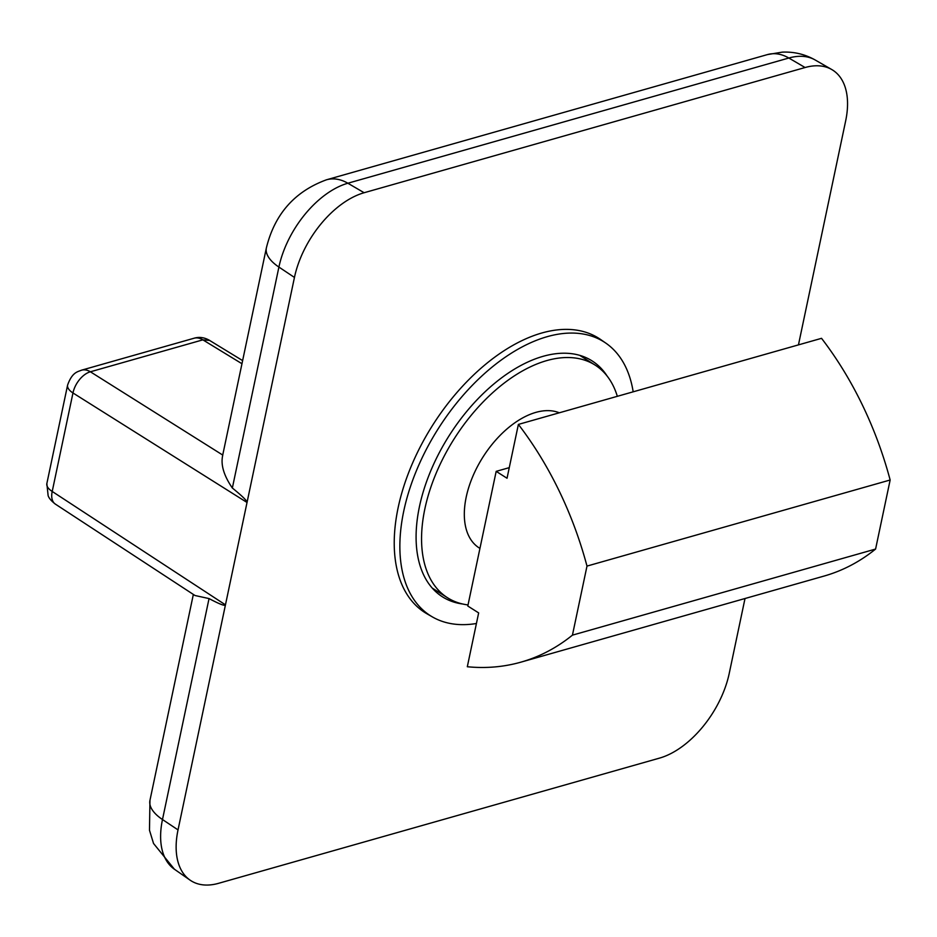 <?xml version="1.0" encoding="UTF-8"?>
<svg xmlns="http://www.w3.org/2000/svg" width="937" height="937" viewBox="0 0 937 937"><rect width="100%" height="100%" fill="white"/><g stroke="black" fill="none" stroke-linecap="round" stroke-linejoin="round"><path stroke-width="1.41" d="M476.429 623.503A162.089 93.606 -57.6 0 1 432.484 616.968A162.089 93.606 -57.6 0 1 416.145 471.334A162.089 93.606 -57.6 0 1 547.231 336.664A162.089 93.606 -57.6 0 1 605.958 343.211A162.089 93.606 -57.6 0 1 633.178 391.818M605.958 343.211L600.676 339.545A162.37 93.759 122.4 0 0 541.855 332.986A162.37 93.759 122.4 0 0 410.547 467.879A162.37 93.759 122.4 0 0 426.921 613.77L432.484 616.968M462.679 604.002A139.695 80.664 -57.6 0 1 440.835 595.745A139.695 80.664 -57.6 0 1 431.418 469.273A139.695 80.664 -57.6 0 1 543.097 356.318A139.695 80.664 -57.6 0 1 590.333 359.831A139.695 80.664 -57.6 0 1 607.129 376.053M468.031 604.927A137.762 79.551 -57.6 0 1 447.605 597.806A137.762 79.551 -57.6 0 1 436.033 473.513A137.762 79.551 -57.6 0 1 546.81 360.581A137.762 79.551 -57.6 0 1 595.077 365.067A137.762 79.551 -57.6 0 1 617.331 396.316M559.307 412.795A78.72 45.456 122.4 0 0 535.894 412.374A78.72 45.456 122.4 0 0 472.588 476.91A78.72 45.456 122.4 0 0 479.205 547.934L479.943 548.403M745.009 598.52L729.232 673.398A78.72 45.456 -57.6 0 1 659.554 758.103L218.602 883.31A78.72 45.456 -57.6 0 1 190.082 880.136A78.72 45.456 -57.6 0 1 178.03 829.901L294.452 277.434A78.72 45.456 -57.6 0 1 364.13 192.729L805.082 67.523A78.72 45.456 -57.6 0 1 831.705 69.502A78.72 45.456 -57.6 0 1 845.654 120.932L798.453 344.886M222.725 455.054L90.385 371.79A19.677 11.56 122.2 0 0 72.969 392.966L247.028 502.478C247.309 501.014 242.414 496.2 232.353 488.013C223.697 475.399 220.511 464.424 222.783 455.089M46.85 483.562A19.677 8.726 11.9 0 0 52.214 491.457A19.677 11.408 123.2 0 0 55.33 504.083C51.301 500.932 48.9 498.121 48.127 495.626L46.85 483.562L67.605 385.072A19.677 8.726 -168.1 0 0 72.969 392.966L52.214 491.457L225.454 604.857C225.126 606.298 219.656 604.201 209.045 598.579L162.488 819.535L178.03 829.901M55.33 504.083L195.001 595.51L209.045 598.579M242.624 360.604L209.583 340.424L202.86 339.85L90.385 371.79A19.677 13.493 -105.9 0 0 81.484 370.197C77.888 371.802 72.266 371.93 67.605 385.072M518.384 424.414L507.034 478.245L496.177 471.358L467.797 606.028L478.655 612.903L467.317 666.734A295.214 202.439 -105.9 0 0 520.949 662.143A295.214 202.439 -105.9 0 0 572.437 635.145L586.995 566.089A295.214 202.439 -105.9 0 0 518.384 424.414L821.538 338.327A295.214 202.439 -105.9 0 1 890.15 480.002L586.995 566.089M509.271 467.645L496.177 471.358M520.949 662.143L824.103 576.056A295.214 202.439 -105.9 0 0 875.591 549.059L890.15 480.002M875.591 549.059L572.437 635.145M222.479 456.202L266.377 247.895C274.682 214.105 294.722 191.406 326.509 179.787L767.473 54.58L782.184 52.144C793.908 51.594 804.906 54.205 815.167 59.98A77.912 44.988 122.4 0 0 788.825 58.024L805.082 67.523M767.473 54.58A49.204 33.744 74.1 0 1 788.825 58.024L347.861 183.23L364.13 192.729M326.509 179.787A49.204 33.744 74.1 0 1 347.861 183.23A77.912 44.988 122.4 0 0 278.91 267.068L294.452 277.434M266.377 247.895A49.204 21.797 11.9 0 0 278.91 267.068L232.353 488.013M174.411 869.231L153.539 843.476L149.487 830.252L149.955 800.362A49.204 21.797 11.9 0 0 162.488 819.535A77.912 44.988 122.4 0 0 174.411 869.231L190.082 880.136M241.969 363.732L202.86 339.85A19.677 13.493 -105.9 0 0 193.971 338.257C199.112 336.664 204.325 337.379 209.607 340.389M579.734 355.346L595.077 365.067M815.167 59.98L831.705 69.502M149.955 800.362L193.35 594.433M432.262 588.085L447.605 597.806M81.484 370.197L193.971 338.257"/></g></svg>

